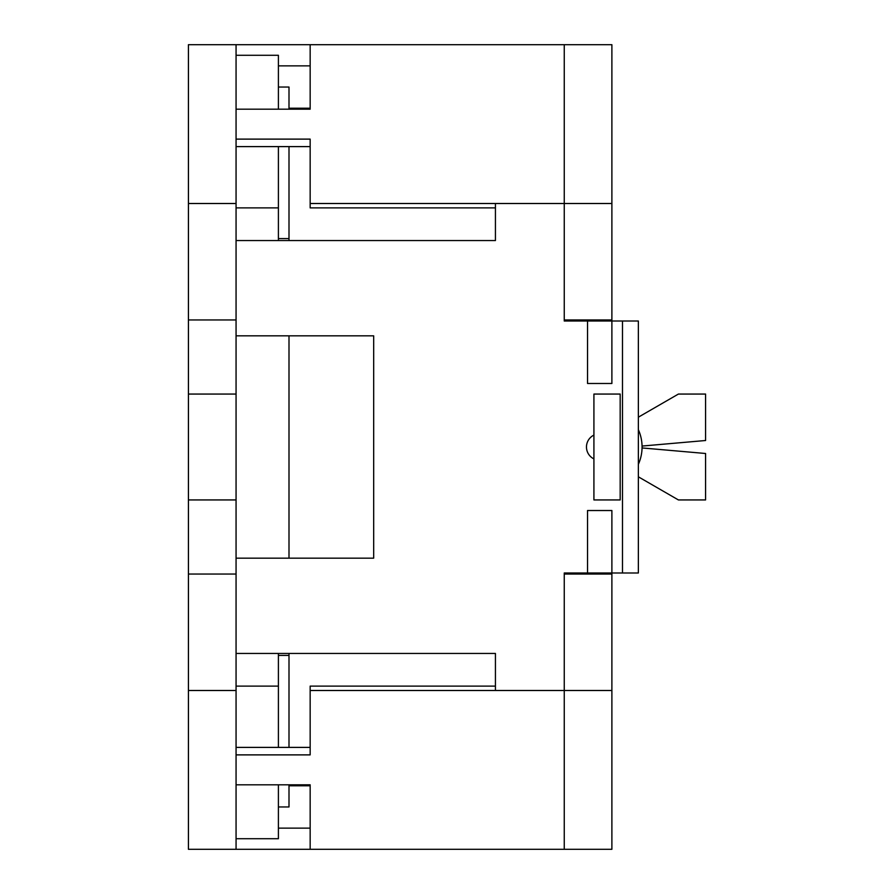 <?xml version="1.0" encoding="UTF-8"?>
<svg xmlns="http://www.w3.org/2000/svg" width="894" height="894" viewBox="0 0 894 894"><rect width="100%" height="100%" fill="white"/><g stroke="black" fill="none" stroke-linecap="round" stroke-linejoin="round"><path stroke-width="1.34" d="M638.361 429.679A42.342 42.342 0 0 1 638.361 464.321M620.179 499.936L620.179 394.064L593.918 394.064L593.918 499.936L620.179 499.936M593.918 458.901A13.231 13.231 0 0 1 593.918 435.099M288.997 784.82L288.997 806.958L278.403 806.958M288.997 109.18L288.997 87.042L278.403 87.042M288.997 747.395L288.997 653.447L495.432 653.447L236.061 653.447L236.061 558.158L373.681 558.158L288.997 558.158L288.997 335.842L373.681 335.842L373.681 558.158L373.681 335.842L236.061 335.842L236.061 394.064L188.422 394.064L188.422 690.492L236.061 690.492L236.061 653.447M587.537 321.013L587.537 383.481L611.887 383.481L611.887 321.013L564.248 321.013L564.248 319.963L611.887 319.963L611.887 44.7L564.248 44.7L564.248 203.508L310.162 203.508L310.162 207.889L495.432 207.889L495.432 240.553L288.997 240.553L288.997 238.586L278.403 238.586M236.061 558.158L236.061 394.064M288.997 655.414L278.403 655.414M288.997 238.586L288.997 146.605M495.432 203.508L495.432 240.553L236.061 240.553L236.061 335.842M288.997 108.219L310.162 108.219L310.162 109.18L236.061 109.18L236.061 146.605L278.403 146.605L278.403 240.553M310.162 690.492L310.162 686.111L495.432 686.111L495.432 653.447L495.432 690.492L310.162 690.492L310.162 754.882L236.061 754.882L236.061 784.82L310.162 784.82L310.162 849.3L236.061 849.3L236.061 784.82M236.061 690.492L236.061 754.882L236.061 747.395L278.403 747.395L278.403 653.447M622.481 572.987L622.481 321.013L638.361 321.013L638.361 572.987L611.887 572.987L611.887 510.519L587.537 510.519L587.537 572.987L564.248 572.987L564.248 690.492L495.432 690.492M288.997 785.781L310.162 785.781L310.162 784.82M622.481 321.013L611.887 321.013L611.887 319.963M611.887 203.508L564.248 203.508L564.248 321.013M564.248 849.3L611.887 849.3L611.887 690.492L564.248 690.492L564.248 849.3L310.162 849.3M310.162 747.395L278.403 747.395M278.403 828.123L310.162 828.123M278.403 65.877L310.162 65.877M564.248 44.7L236.061 44.7L236.061 109.18M310.162 203.508L310.162 139.118L236.061 139.118L236.061 240.553M310.162 109.18L310.162 44.7M310.162 146.605L278.403 146.605M236.061 55.283L278.403 55.283L278.403 109.18M278.403 207.889L236.061 207.889M236.061 838.717L278.403 838.717L278.403 784.82M278.403 686.111L236.061 686.111M611.887 690.492L611.887 572.987L587.537 572.987M638.361 476.815L678.401 499.936L705.578 499.936L705.578 453.493L642.048 447.939M638.361 417.185L678.401 394.064L705.578 394.064L705.578 440.507L642.048 446.061M236.061 849.3L188.422 849.3L188.422 690.492M236.061 319.963L188.422 319.963L188.422 394.064M188.422 319.963L188.422 44.7L236.061 44.7M188.422 203.508L236.061 203.508M236.061 574.037L188.422 574.037M236.061 499.936L188.422 499.936M564.248 572.987L564.248 574.037L611.887 574.037"/></g></svg>
